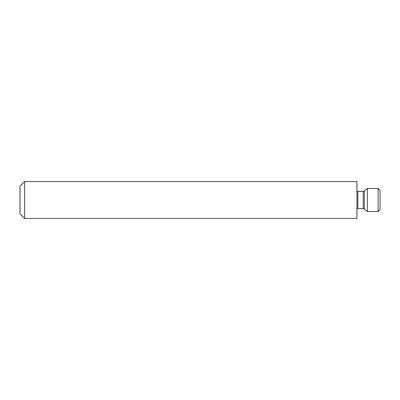 <?xml version="1.0" encoding="UTF-8"?>
<svg xmlns="http://www.w3.org/2000/svg" width="400" height="400" viewBox="0 0 400 400"><rect width="100%" height="100%" fill="white"/><g stroke="black" fill="none" stroke-linecap="round" stroke-linejoin="round"><path stroke-width="0.6" d="M24.615 181.54L20 186.155L20 213.845L24.615 218.46L356.925 218.46L356.925 181.54L24.615 181.54L24.615 218.46M378.155 188.46L378.155 211.54L380 209.69L380 190.31L378.155 188.46L367.42 188.46L367.42 211.54L364.36 208.97L364.36 191.03L367.42 188.46M364.36 208.97L363.175 208.54L357.845 208.54L357.845 191.46L356.925 191.215M363.175 208.54L363.175 191.46L357.845 191.46M357.845 208.54L356.925 208.785M364.36 191.03L363.175 191.46M378.155 211.54L367.42 211.54"/></g></svg>
